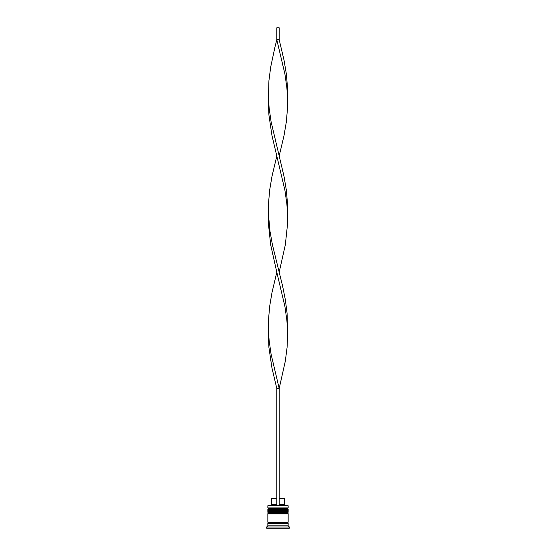 <?xml version="1.0" encoding="UTF-8"?>
<svg xmlns="http://www.w3.org/2000/svg" width="556" height="556" viewBox="0 0 556 556"><rect width="100%" height="100%" fill="white"/><g stroke="black" fill="none" stroke-linecap="round" stroke-linejoin="round"><path stroke-width="0.83" d="M288.154 509.331L267.846 509.331A0.716 0.716 0 0 1 268.562 508.615L267.846 507.899L288.154 507.899L287.438 508.615L268.562 508.615L287.438 508.615A0.716 0.716 0 0 1 288.154 509.331L288.154 509.567A0.716 0.716 0 0 1 287.438 510.283M268.562 510.283A0.716 0.716 0 0 1 267.846 509.567L288.154 509.567M288.154 512.91L267.846 512.91A0.716 0.716 0 0 1 268.562 512.194L267.846 511.478L288.154 511.478L287.438 512.194L268.562 512.194L287.438 512.194A0.716 0.716 0 0 1 288.154 512.91L288.154 513.153A0.716 0.716 0 0 1 287.438 513.869M268.562 513.869A0.716 0.716 0 0 1 267.846 513.153L288.154 513.153M267.971 523.425A0.598 0.598 0 0 0 268.562 522.828A0.598 0.598 0 0 0 267.971 522.23M288.029 523.425A0.598 0.598 0 0 1 287.438 522.828A0.598 0.598 0 0 1 288.029 522.23M267.846 505.745L288.154 505.745L267.846 505.745L267.846 507.899M267.846 525.809L267.846 523.425L288.154 523.425L288.154 525.809L267.846 525.809L266.658 527.005L266.658 528.2L289.342 528.2L289.342 527.005L266.658 527.005M288.154 525.809L289.342 527.005M288.154 505.745L288.154 507.899M288.154 511.478L288.154 510.283L267.846 510.283L267.846 511.478M288.154 513.869L267.846 513.869L267.846 522.23L288.154 522.23L288.154 513.869M279.195 498.343L284.331 498.343L284.331 504.313L285.527 505.508M284.331 504.313L279.195 504.313M276.805 504.313L271.669 504.313L270.473 505.508M276.805 498.343L271.669 498.343L271.669 504.313M279.195 505.508L279.195 388.47L276.805 388.47L271.953 367.954L268.916 347.444L268.374 333.767L268.485 320.089L269.653 306.419L271.953 292.741L276.805 272.225L270.682 244.876L268.485 224.36L268.485 203.85L269.653 190.173L271.953 176.495L276.805 155.986L271.953 135.469L268.916 114.96L268.374 101.282L268.916 80.773L270.682 67.095L275.067 46.579L276.805 39.74L279.195 39.74L284.046 60.256L286.347 73.934L287.515 87.605L287.556 97.863L286.861 87.605L284.901 73.934L276.805 39.74L276.805 27.8L279.195 27.8L279.195 39.74M276.805 505.508L276.805 388.47M268.444 330.347L269.139 340.606L271.099 354.283L279.195 388.47L285.318 361.122L287.084 347.444L287.626 333.767L287.084 313.257L285.318 299.58L282.566 285.902L272.447 244.876L269.98 231.199L268.444 214.109M287.556 330.347L286.861 320.089L284.901 306.419L276.805 272.225M279.195 272.225L285.318 244.876L287.515 224.36L287.515 203.85L286.347 190.173L284.046 176.495L279.195 155.986L284.046 135.469L286.347 121.799L287.515 108.121L287.556 97.863M279.195 155.986L271.099 121.799L269.139 108.121L268.444 97.863M287.556 214.109L286.861 203.85L284.901 190.173L276.805 155.986"/></g></svg>
